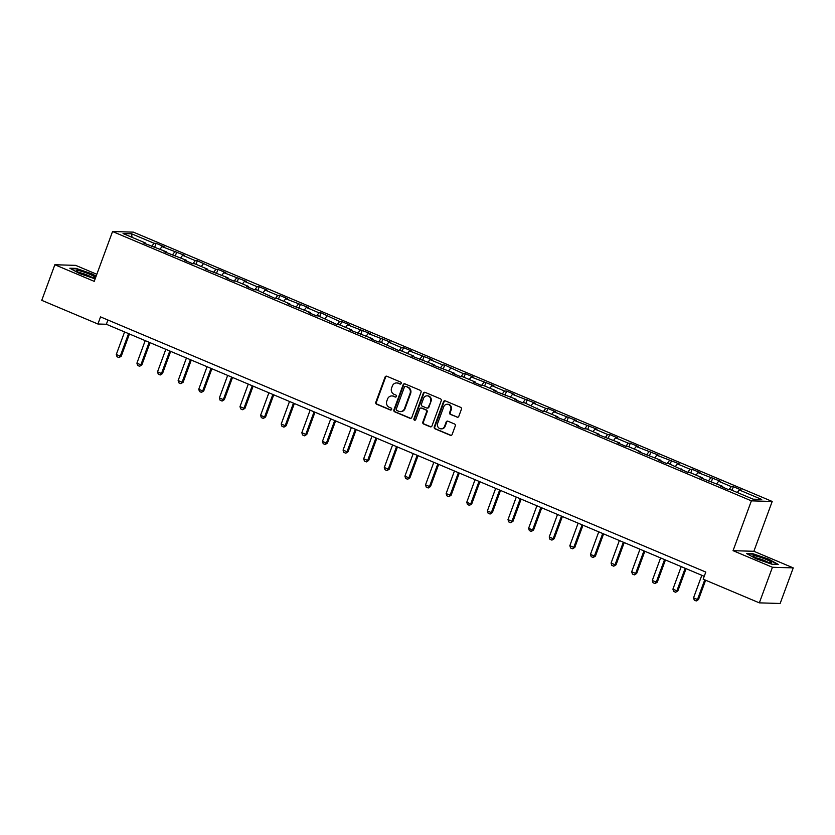 <?xml version="1.0" encoding="UTF-8"?>
<svg xmlns="http://www.w3.org/2000/svg" width="835" height="835" viewBox="0 0 835 835"><rect width="100%" height="100%" fill="white"/><g stroke="black" fill="none" stroke-linecap="round" stroke-linejoin="round"><path stroke-width="1.25" d="M401.207 383.422A1.054 0.981 -88.3 0 0 400.654 382.065L386.876 376.251A1.503 1.399 -88.3 0 0 385.06 377.107L375.813 402.251A1.503 1.399 -88.3 0 0 376.595 404.203L390.373 410.006A1.054 0.981 -88.3 0 0 391.646 409.411A1.054 0.981 -88.3 0 0 391.093 408.054L389.308 407.303A4.801 4.467 -88.3 0 1 386.803 401.082L387.576 398.984A4.801 4.467 -88.3 0 1 393.368 396.26L395.153 397.011A1.054 0.981 -88.3 0 0 396.427 396.416A1.054 0.981 -88.3 0 0 395.873 395.059L394.089 394.308A4.801 4.467 -88.3 0 1 391.584 388.087L392.356 385.989A4.801 4.467 -88.3 0 1 398.159 383.265L399.934 384.017A1.054 0.981 -88.3 0 0 401.207 383.422M456.995 417.197A1.503 1.399 -88.3 0 0 458.801 416.341L461.4 409.286A1.503 1.399 -88.3 0 0 460.617 407.344L445.316 400.883A1.503 1.399 -88.3 0 0 443.5 401.739L434.252 426.894A1.503 1.399 -88.3 0 0 435.035 428.835L450.336 435.286A1.503 1.399 -88.3 0 0 452.152 434.44L455.284 425.913A1.503 1.399 -88.3 0 0 454.501 423.971L447.946 421.205A1.503 1.399 -88.3 0 0 446.14 422.061L444.585 426.288A4.018 3.737 -88.3 0 1 440.995 428.835A4.018 3.737 -88.3 0 1 437.644 423.355L443.74 406.802A4.018 3.737 -88.3 0 1 447.32 404.255A4.018 3.737 -88.3 0 1 450.681 409.724L449.658 412.49A1.503 1.399 -88.3 0 0 450.441 414.431L457.559 417.208A1.503 1.399 -88.3 0 0 457.747 417.27M733.057 550.672L772.438 567.268L759.339 602.86L780.151 603.475L793.25 567.884L753.869 551.288L772.198 501.459L751.385 500.843L733.057 550.672L753.869 551.288M96.829 274.287L75.661 265.363L54.849 264.747L94.23 281.353L112.558 231.525L751.385 500.843M54.849 264.747L41.75 300.339L97.914 324.011L106.358 324.262L704.229 576.317M759.339 602.86L703.174 579.187L705.794 572.069L100.534 316.893L97.914 324.011M421.059 392.273A1.503 1.399 -88.3 0 0 420.276 390.331L404.975 383.881A1.503 1.399 -88.3 0 0 403.159 384.726L393.901 409.881A1.503 1.399 -88.3 0 0 394.684 411.822L409.995 418.283A1.503 1.399 -88.3 0 0 411.801 417.427L421.059 392.273M425.14 392.387L440.452 398.838A1.503 1.399 -88.3 0 1 441.235 400.779L431.977 425.933A1.503 1.399 -88.3 0 1 430.171 426.779L423.616 424.023A1.503 1.399 -88.3 0 1 422.834 422.082L426.581 411.874A1.503 1.399 -88.3 0 0 425.798 409.933L421.456 408.106A1.503 1.399 -88.3 0 0 419.65 408.952L415.736 419.567A1.054 0.981 -88.3 0 1 414.797 420.235A1.054 0.981 -88.3 0 1 413.92 418.805L423.335 393.233A1.503 1.399 -88.3 0 1 425.14 392.387M772.198 501.459L133.37 232.14L112.558 231.525M733.37 486.69L731.314 486.628L718.622 481.273L720.678 481.336L698.008 472.589L700.064 472.641L692.131 469.301L690.086 469.239L677.394 463.895L679.45 463.957L656.78 455.2L658.836 455.263L636.166 446.516L638.211 446.568L630.289 443.228L628.233 443.166L615.541 437.822L617.597 437.884L609.675 434.534L607.619 434.482L594.927 429.127L596.983 429.19L574.313 420.433L576.369 420.496L553.699 411.749L555.755 411.812L547.823 408.461L545.766 408.398L533.085 403.055L535.141 403.117L512.471 394.36L514.517 394.423L506.594 391.083L504.538 391.02L491.846 385.676L493.902 385.728L471.232 376.982L473.288 377.044L465.356 373.694L463.31 373.642L444.742 365.01L442.686 364.947L430.004 359.593L432.06 359.655L409.39 350.909L411.436 350.971L403.514 347.621L401.458 347.569L388.776 342.214L390.822 342.277L368.151 333.52L370.208 333.582L347.537 324.836L349.594 324.888L341.661 321.548L339.615 321.485L321.047 312.854L318.991 312.801L306.309 307.447L308.365 307.51L285.695 298.763L287.741 298.815L279.819 295.475L277.763 295.413L265.081 290.069L267.127 290.131L259.205 286.781L257.149 286.729L244.457 281.374L246.513 281.437L223.843 272.68L225.899 272.742L217.966 269.402L215.91 269.34L197.352 260.708L195.296 260.645L182.614 255.301L184.671 255.364L162 246.607L164.046 246.669L156.124 243.329L154.068 243.267L131.606 233.8L123.048 233.539L145.52 243.016L143.463 242.954L166.134 251.711L164.077 251.648L186.748 260.395L184.692 260.332L192.624 263.683L194.68 263.745L207.362 269.089L205.316 269.027L227.976 277.784L225.93 277.721L233.852 281.061L235.908 281.124L248.6 286.468L246.544 286.415L254.477 289.755L256.522 289.818L275.091 298.45L277.136 298.502L289.829 303.856L287.772 303.794L310.443 312.541L308.386 312.488L316.319 315.828L318.375 315.891L336.933 324.523L338.989 324.575L351.671 329.929L349.625 329.867L372.295 338.624L370.239 338.561L378.171 341.901L380.217 341.964L398.786 350.596L400.842 350.658L413.523 356.002L411.467 355.94L434.137 364.697L432.081 364.634L454.751 373.381L452.706 373.329L460.628 376.668L462.684 376.731L475.376 382.075L473.32 382.012L481.242 385.363L483.298 385.415L495.99 390.77L493.934 390.707L516.604 399.464L514.548 399.401L522.48 402.741L524.537 402.804L543.094 411.436L545.151 411.498L557.832 416.842L555.786 416.78L578.446 425.537L576.4 425.474L584.323 428.814L586.379 428.877L599.071 434.221L597.015 434.169L619.685 442.915L617.629 442.853L625.561 446.203L627.607 446.255L640.299 451.61L638.243 451.547L660.913 460.294L658.857 460.242L666.789 463.582L668.845 463.644L687.403 472.276L689.459 472.328L702.141 477.683L700.095 477.62L722.766 486.377L720.709 486.314L728.642 489.654L730.688 489.717L753.16 499.184L761.708 499.445L739.246 489.968L741.292 490.03L733.37 486.69L732.044 490.281M728.965 489.665L731.314 486.628M716.67 483.809L718.622 481.273M722.766 486.377L722.786 487.191M708.351 480.97L710.7 477.933M696.056 475.115L698.008 472.589M702.141 477.683L702.172 478.497M687.737 472.286L690.086 469.239M675.442 466.421L677.394 463.895M681.527 468.988L681.548 469.802M667.123 463.592L669.461 460.555M654.828 457.737L656.78 455.2M660.913 460.294L660.934 461.108M646.499 454.898L648.847 451.86M634.214 449.042L636.166 446.516M640.299 451.61L640.32 452.424M625.885 446.203L628.233 443.166M613.589 440.348L615.541 437.822M619.685 442.915L619.706 443.729M605.271 437.519L607.619 434.482M592.975 431.653L594.927 429.127M599.071 434.221L599.092 435.035M584.657 428.825L587.005 425.787M572.361 422.969L574.313 420.433M578.446 425.537L578.478 426.351M564.042 420.13L566.38 417.093M551.747 414.275L553.699 411.749M557.832 416.842L557.853 417.657M543.418 411.446L545.766 408.398M531.133 405.58L533.085 403.055M537.218 408.148L537.239 408.962M522.804 402.752L525.152 399.714M510.519 396.896L512.471 394.36M516.604 399.464L516.625 400.278M502.19 394.057L504.538 391.02M489.894 388.202L491.846 385.676M495.99 390.77L496.011 391.584M481.576 385.373L483.924 382.326M469.28 379.507L471.232 376.982M475.376 382.075L475.397 382.889M460.962 376.679L463.31 373.642M448.666 370.813L450.618 368.287M454.751 373.381L454.772 374.195M440.348 367.984L442.686 364.947M428.052 362.129L430.004 359.593M434.137 364.697L434.158 365.511M419.723 359.29L422.072 356.253M407.438 353.435L409.39 350.909M413.523 356.002L413.544 356.816M399.109 350.606L401.458 347.569M386.814 344.74L388.776 342.214M392.909 347.308L392.93 348.122M378.495 341.912L380.844 338.874M366.2 336.056L368.151 333.52M372.295 338.624L372.316 339.438M357.881 333.217L360.229 330.18M345.586 327.362L347.537 324.836M351.671 329.929L351.702 330.743M337.267 324.533L339.615 321.485M324.972 318.667L326.923 316.141M331.057 321.235L331.077 322.049M316.653 315.839L318.991 312.801M304.358 309.983L306.309 307.447M310.443 312.541L310.463 313.355M296.028 307.144L298.377 304.107M283.743 301.289L285.695 298.763M289.829 303.856L289.849 304.671M275.414 298.45L277.763 295.413M263.119 292.594L265.081 290.069M269.214 295.162L269.235 295.976M254.8 289.766L257.149 286.729M242.505 283.9L244.457 281.374M248.6 286.468L248.621 287.282M234.186 281.071L236.535 278.034M221.891 275.216L223.843 272.68M227.976 277.784L228.007 278.598M213.572 272.377L215.91 269.34M201.277 266.522L203.229 263.996M207.362 269.089L207.383 269.903M192.948 263.693L195.296 260.645M180.663 257.827L182.614 255.301M186.748 260.395L186.769 261.209M172.334 254.999L174.682 251.961M160.049 249.143L162 246.607M166.134 251.711L166.155 252.525M151.72 246.304L154.068 243.267M132.024 237.328L131.606 233.8M145.52 243.016L145.54 243.83M772.438 567.268L793.25 567.884M737.284 492.493L739.246 489.968M107.913 320.014L106.358 324.262M154.799 246.93L156.124 243.329M175.413 255.614L176.738 252.024M196.027 264.309L197.352 260.708M216.641 273.003L217.966 269.402M237.265 281.687L238.58 278.097M257.879 290.382L259.205 286.781M278.493 299.076L279.819 295.475M299.107 307.771L300.433 304.17M319.721 316.455L321.047 312.854M340.336 325.149L341.661 321.548M360.96 333.843L362.275 330.242M381.574 342.527L382.9 338.937M402.188 351.222L403.514 347.621M422.802 359.916L424.128 356.315M443.416 368.611L444.742 365.01M464.03 377.295L465.356 373.694M484.655 385.989L485.97 382.388M505.269 394.684L506.594 391.083M525.883 403.368L527.209 399.777M546.497 412.062L547.823 408.461M567.111 420.756L568.437 417.156M587.725 429.44L589.051 425.85M608.35 438.135L609.675 434.534M628.964 446.829L630.289 443.228M649.578 455.524L650.903 451.923M670.192 464.208L671.517 460.617M690.806 472.902L692.131 469.301M711.43 481.597L712.746 477.996M96.14 276.145L92.007 273.87L76.121 268.4L69.848 268.223L79.471 273.504L95.127 278.89M778.251 564.418L768.628 559.126L752.742 553.657L746.469 553.48L756.092 558.761L771.978 564.23L778.251 564.418M400.549 384.058A1.054 0.981 -88.3 0 1 400.497 384.037L398.712 383.286A4.801 4.467 -88.3 0 0 397.209 382.952L396.646 382.941M391.865 395.936L392.429 395.947A4.801 4.467 -88.3 0 1 393.932 396.281L395.717 397.032A1.054 0.981 -88.3 0 0 395.769 397.053M386.688 376.188A1.503 1.399 -88.3 0 0 385.624 377.117L376.376 402.272A1.503 1.399 -88.3 0 0 377.159 404.213L390.937 410.027A1.054 0.981 -88.3 0 0 390.989 410.048M404.777 383.818A1.503 1.399 -88.3 0 0 403.722 384.747L394.464 409.901A1.503 1.399 -88.3 0 0 395.247 411.843L410.559 418.293A1.503 1.399 -88.3 0 0 410.747 418.356M405.674 386.438A1.054 0.981 -88.3 0 0 404.411 387.033L396.291 409.108A1.054 0.981 -88.3 0 0 396.834 410.476L398.712 411.269A4.801 4.467 -88.3 0 0 404.516 408.545L410.068 393.452A4.801 4.467 -88.3 0 0 407.563 387.231L406.238 386.459A1.054 0.981 -88.3 0 0 405.914 386.386L405.351 386.365M400.215 411.592L400.779 411.613A4.801 4.467 -88.3 0 0 405.079 408.565L404.516 408.545M406.238 386.459L408.117 387.252A4.801 4.467 -88.3 0 1 410.632 393.473L405.079 408.565M420.986 408.002L421.55 408.012A1.503 1.399 -88.3 0 1 422.019 408.117L426.361 409.954A1.503 1.399 -88.3 0 1 427.144 411.895L423.397 422.092A1.503 1.399 -88.3 0 0 424.18 424.034L430.724 426.8A1.503 1.399 -88.3 0 0 430.923 426.862M424.952 392.325A1.503 1.399 -88.3 0 0 423.898 393.254L414.484 418.826A1.054 0.981 -88.3 0 0 415.078 420.203M430.484 401.291A4.018 3.737 -88.3 0 0 427.123 395.821A4.018 3.737 -88.3 0 0 423.543 398.368L421.393 404.203A1.503 1.399 -88.3 0 0 422.176 406.144L426.518 407.981A1.503 1.399 -88.3 0 0 428.334 407.125L431.037 401.311A4.018 3.737 -88.3 0 0 427.687 395.832L427.123 395.821M426.988 408.075L427.551 408.096A1.503 1.399 -88.3 0 0 428.898 407.146L428.334 407.125M431.037 401.311L428.898 407.146M447.32 404.255L447.884 404.265A4.018 3.737 -88.3 0 1 451.234 409.745L450.222 412.5A1.503 1.399 -88.3 0 0 451.004 414.452L457.559 417.208M440.995 428.835L441.558 428.856A4.018 3.737 -88.3 0 0 445.149 426.299L444.585 426.288M447.758 421.143A1.503 1.399 -88.3 0 0 446.704 422.072L445.149 426.299M445.128 400.821A1.503 1.399 -88.3 0 0 444.063 401.76L434.805 426.904A1.503 1.399 -88.3 0 0 435.588 428.856L450.9 435.306A1.503 1.399 -88.3 0 0 451.088 435.369M124.582 331.944L116.295 354.478L120.25 356.159L128.548 333.624M121.263 356.18L119.008 357.599L120.25 356.159L121.263 356.18L129.435 333.99M119.008 357.599L117.025 356.764L116.295 354.478M91.245 277.053A9.936 1.242 20.2 0 0 94.637 277.575A9.936 1.242 20.2 0 0 90.869 274.778A9.936 1.242 20.2 0 0 80.024 270.895A9.936 1.242 20.2 0 0 76.434 270.874A9.936 1.242 20.2 0 0 91.245 277.053M91.485 277.116A7.525 0.939 20.2 0 0 80.901 272.941A7.525 0.939 20.2 0 0 79.137 272.575M70.704 268.693L76.309 268.849L91.704 274.151L96.004 276.51M765.914 559.335A9.936 1.242 20.2 0 0 756.447 556.1A9.936 1.242 20.2 0 0 753.055 556.131A9.936 1.242 20.2 0 0 758.597 559.116A9.936 1.242 20.2 0 0 771.269 562.832A9.936 1.242 20.2 0 0 765.914 559.335M768.116 562.372A7.525 0.939 20.2 0 0 764.547 560.609A7.525 0.939 20.2 0 0 755.759 557.832M747.325 553.939L752.93 554.106L768.325 559.408L777.395 564.387M145.196 340.638L136.909 363.173L140.875 364.843L149.162 342.308M141.887 364.874L139.622 366.294L140.875 364.843L141.887 364.874L150.049 342.684M139.622 366.294L137.639 365.459L136.909 363.173M165.81 349.333L157.523 371.867L161.489 373.537L169.776 351.003M162.501 373.569L160.237 374.978L161.489 373.537L162.501 373.569L170.664 351.378M160.237 374.978L158.253 374.143L157.523 371.867M186.435 358.017L178.137 380.562L182.103 382.232L190.39 359.697M183.115 382.263L180.851 383.672L182.103 382.232L183.115 382.263L191.278 360.062M180.851 383.672L178.867 382.837L178.137 380.562M207.049 366.711L198.751 389.246L202.717 390.916L211.015 368.381M203.73 390.947L201.465 392.366L202.717 390.916L203.73 390.947L211.892 368.757M201.465 392.366L199.481 391.531L198.751 389.246M227.663 375.406L219.375 397.94L223.331 399.61L231.629 377.076M224.344 399.641L222.089 401.061L223.331 399.61L224.344 399.641L232.516 377.451M222.089 401.061L220.106 400.226L219.375 397.94M248.277 384.1L239.989 406.635L243.956 408.305L252.243 385.77M244.968 408.336L242.703 409.745L243.956 408.305L244.968 408.336L253.13 386.146M242.703 409.745L240.72 408.91L239.989 406.635M268.891 392.784L260.603 415.319L264.57 416.999L272.857 394.454M265.582 417.02L263.317 418.439L264.57 416.999L265.582 417.02L273.744 394.83M263.317 418.439L261.334 417.604L260.603 415.319M289.505 401.478L281.218 424.013L285.184 425.683L293.471 403.148M286.196 425.714L283.931 427.134L285.184 425.683L286.196 425.714L294.358 403.524M283.931 427.134L281.948 426.299L281.218 424.013M310.129 410.173L301.832 432.707L305.798 434.377L314.085 411.843M306.81 434.409L304.545 435.818L305.798 434.377L306.81 434.409L314.972 412.219M304.545 435.818L302.562 434.983L301.832 432.707M330.743 418.857L322.446 441.402L326.412 443.072L334.71 420.537M327.424 443.103L325.159 444.512L326.412 443.072L327.424 443.103L335.597 420.903M325.159 444.512L323.187 443.677L322.446 441.402M351.358 427.551L343.07 450.086L347.026 451.756L355.324 429.221M348.038 451.787L345.784 453.207L347.026 451.756L348.038 451.787L356.211 429.597M345.784 453.207L343.801 452.372L343.07 450.086M371.972 436.246L363.684 458.78L367.65 460.45L375.938 437.916M368.663 460.482L366.398 461.901L367.65 460.45L368.663 460.482L376.825 438.291M366.398 461.901L364.415 461.056L363.684 458.78M392.586 444.94L384.298 467.475L388.265 469.145L396.552 446.61M389.277 469.176L387.012 470.585L388.265 469.145L389.277 469.176L397.439 446.976M387.012 470.585L385.029 469.75L384.298 467.475M413.2 453.624L404.912 476.159L408.879 477.829L417.166 455.294M409.891 477.86L407.626 479.28L408.879 477.829L409.891 477.86L418.053 455.67M407.626 479.28L405.643 478.445L404.912 476.159M433.824 462.319L425.526 484.853L429.493 486.523L437.78 463.989M430.505 486.555L428.24 487.974L429.493 486.523L430.505 486.555L438.667 464.364M428.24 487.974L426.257 487.139L425.526 484.853M454.438 471.013L446.14 493.548L450.107 495.218L458.405 472.683M451.119 495.249L448.854 496.658L450.107 495.218L451.119 495.249L459.292 473.059M448.854 496.658L446.882 495.823L446.14 493.548M475.052 479.697L466.765 502.232L470.721 503.912L479.019 481.377M471.733 503.933L469.479 505.352L470.721 503.912L471.733 503.933L479.906 481.743M469.479 505.352L467.496 504.517L466.765 502.232M495.666 488.392L487.379 510.926L491.345 512.596L499.633 490.061M492.358 512.627L490.093 514.047L491.345 512.596L492.358 512.627L500.52 490.437M490.093 514.047L488.11 513.212L487.379 510.926M516.28 497.086L507.993 519.62L511.959 521.29L520.247 498.756M512.972 521.322L510.707 522.731L511.959 521.29L512.972 521.322L521.134 499.132M510.707 522.731L508.724 521.896L507.993 519.62M536.905 505.78L528.607 528.315L532.573 529.985L540.861 507.45M533.586 530.016L531.321 531.425L532.573 529.985L533.586 530.016L541.748 507.816M531.321 531.425L529.338 530.59L528.607 528.315M557.519 514.464L549.221 536.999L553.188 538.669L561.485 516.134M554.2 538.7L551.935 540.12L553.188 538.669L554.2 538.7L562.362 516.51M551.935 540.12L549.952 539.285L549.221 536.999M578.133 523.159L569.835 545.693L573.802 547.363L582.099 524.829M574.814 547.395L572.559 548.814L573.802 547.363L574.814 547.395L582.987 525.205M572.559 548.814L570.576 547.979L569.835 545.693M598.747 531.853L590.46 554.388L594.416 556.058L602.713 533.523M595.438 556.089L593.174 557.498L594.416 556.058L595.438 556.089L603.601 533.899M593.174 557.498L591.19 556.663L590.46 554.388M619.361 540.537L611.074 563.072L615.04 564.752L623.327 542.207M616.053 564.773L613.788 566.193L615.04 564.752L616.053 564.773L624.215 542.583M613.788 566.193L611.804 565.358L611.074 563.072M639.975 549.232L631.688 571.766L635.654 573.436L643.942 550.902M636.667 573.468L634.402 574.887L635.654 573.436L636.667 573.468L644.829 551.277M634.402 574.887L632.419 574.052L631.688 571.766M660.6 557.926L652.302 580.461L656.268 582.131L664.556 559.596M657.281 582.162L655.016 583.571L656.268 582.131L657.281 582.162L665.443 559.972M655.016 583.571L653.033 582.736L652.302 580.461M681.214 566.61L672.916 589.155L676.882 590.825L685.18 568.291M677.895 590.856L675.63 592.266L676.882 590.825L677.895 590.856L686.057 568.656M675.63 592.266L673.657 591.43L672.916 589.155M701.828 575.305L693.541 597.839L697.496 599.509L704.74 579.845M698.509 599.54L696.254 600.96L697.496 599.509L698.509 599.54L705.627 580.21M696.254 600.96L694.271 600.125L693.541 597.839M398.712 383.286L398.159 383.265M395.717 397.032L395.153 397.011M393.932 396.281L393.368 396.26M390.937 410.027L390.373 410.006M377.159 404.213L376.595 404.203M376.376 402.272L375.813 402.251M385.624 377.117L385.06 377.107M400.497 384.037L399.934 384.017M410.559 418.293L409.995 418.283M395.247 411.843L394.684 411.822M394.464 409.901L393.901 409.881M403.722 384.747L403.159 384.726M410.632 393.473L410.068 393.452M408.117 387.252L407.563 387.231M430.724 426.8L430.171 426.779M424.18 424.034L423.616 424.023M423.397 422.092L422.834 422.082M427.144 411.895L426.581 411.874M426.361 409.954L425.798 409.933M422.019 408.117L421.456 408.106M414.484 418.826L413.92 418.805M423.898 393.254L423.335 393.233M451.004 414.452L450.441 414.431M450.222 412.5L449.658 412.49M451.234 409.745L450.681 409.724M446.704 422.072L446.14 422.061M450.9 435.306L450.336 435.286M435.588 428.856L435.035 428.835M434.805 426.904L434.252 426.894M444.063 401.76L443.5 401.739"/></g></svg>
